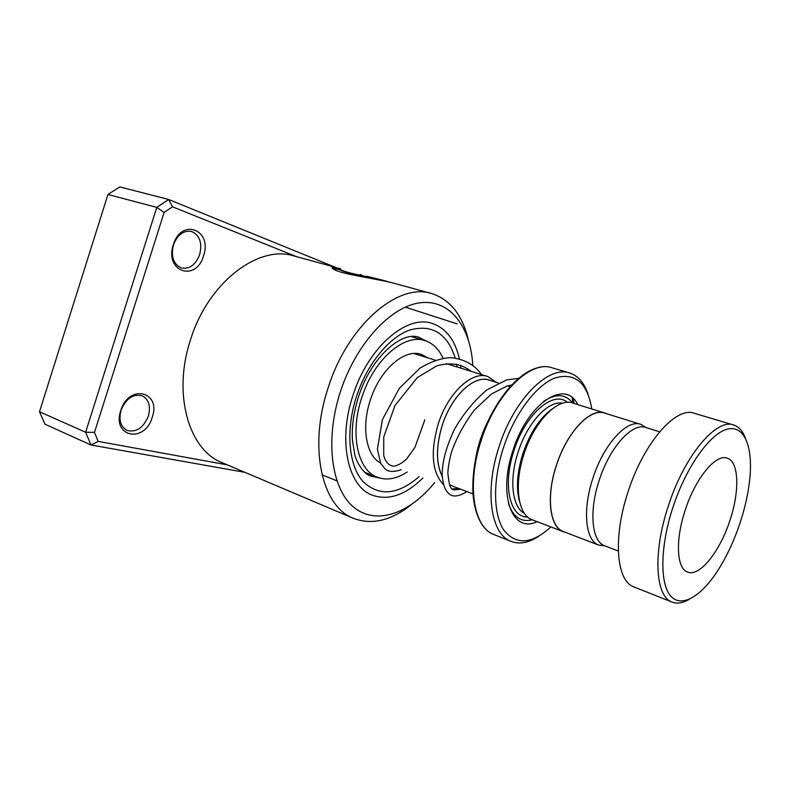 <?xml version="1.0" encoding="UTF-8"?>
<svg xmlns="http://www.w3.org/2000/svg" width="790" height="790" viewBox="0 0 790 790"><rect width="100%" height="100%" fill="white"/><g stroke="black" fill="none" stroke-linecap="round" stroke-linejoin="round"><path stroke-width="1.19" d="M645.914 427.499L640.986 424.418C627.211 418.67 603.629 444.217 592.865 478.355C582.339 509.866 585.439 540.469 598.514 545.021L604.883 545.87M640.384 424.23L604.933 413.19C590.653 407.314 566.845 432.15 556.348 465.636C546.038 496.535 549.712 526.782 563.221 531.512L563.813 531.739M452.729 486.176L449.461 484.576M442.212 476.37C435.981 463.454 435.962 446.577 442.153 425.731C451.357 395.839 474.543 374.282 489.474 380.207L498.421 383.012M490.442 380.513C475.541 373.433 451.544 395.099 442.124 425.721C435.912 446.636 435.942 463.552 442.212 476.469M449.49 484.655L453.677 486.541M459.296 488.684L452.285 488.862M443.516 484.645C432.051 472.558 430.234 452.492 438.075 424.457C447.762 392.995 472.193 370.352 487.934 376.573L496.179 382.311M552.17 408.993C539.846 417.831 530.07 432.772 522.822 453.825C516.917 473.082 515.9 489.277 519.79 502.391M604.34 412.874L572.957 403.098C558.234 397.113 534.198 421.376 523.908 454.349C513.786 484.764 517.944 514.744 531.848 519.642L532.46 519.869M577.678 404.569C565.541 378.331 527.443 403.186 512.848 450.794C497.651 495.685 512.611 533.902 537.091 521.647M572.661 403.009C565.561 393.904 555.953 393.311 543.826 401.231M591.799 408.963C587.276 382.459 574.942 372.159 554.797 378.045C535.798 385.441 514.221 414.296 503.24 448.365C492.644 481.169 493.237 514.399 503.832 530.139C516.097 545.357 531.779 544.29 550.897 526.93M538.839 536.203C528.599 542.937 519.237 544.626 510.745 541.269C490.797 534 484.359 491.025 498.974 447.031C513.836 399.266 548.774 364.723 570.074 373.137C578.339 376.01 584.343 383.031 588.066 394.22M606.384 413.644L604.962 413.071C590.663 407.186 566.805 432.071 556.288 465.626C545.959 496.584 549.643 526.89 563.171 531.63L565.245 532.292M508.434 503.319C513.056 517.045 520.975 522.526 532.183 519.761M672.902 507.397C660.163 546.117 659.689 583.593 670.641 595.956C681.553 608.478 701.51 596.361 718.485 569.491C727.116 555.726 734.345 540.113 740.141 522.674C744.871 508.286 748.012 494.382 749.582 480.952C753.433 447.683 744.743 424.714 727.373 429.148C710.082 433.354 686.105 466.939 672.902 507.397M689.255 599.314C682.708 603.185 676.872 604.064 671.757 601.96C655.275 596.183 652.747 552.437 668.33 505.975C684.397 455.603 716.589 417.653 733.93 425.079C738.877 426.798 742.659 431.024 745.266 437.759M729.95 520.363C739.786 491.262 739.015 461.804 727.373 458.21C716.125 453.292 695.476 477.999 685.197 510.192C675.203 539.935 676.615 568.336 687.379 571.99C699.308 577.51 719.937 551.687 729.95 520.363M605.051 545.939L604.488 545.722C591.779 541.308 588.836 511.347 599.156 480.478C609.712 447.031 632.711 421.949 646.101 427.558L659.63 431.784M634.271 587.059L633.511 586.753C616.289 580.66 612.813 537.417 628.04 491.923C643.682 442.568 676.319 405.744 694.519 413.358L733.14 424.842M203.544 255.851C196.147 282.435 164.221 271.721 173.336 244.722C181.453 217.329 212.836 229.939 203.544 255.851M173.445 244.92C170.768 256.474 173.365 264.137 181.246 267.919C189.452 269.41 195.594 264.966 199.682 254.578C202.428 242.955 199.742 235.262 191.654 231.48C183.596 230.137 177.533 234.61 173.445 244.92M152.253 417.248C144.965 443.496 111.686 437.453 120.761 410.593C128.79 383.486 161.525 391.396 152.253 417.248M121.028 410.267C118.569 419.984 120.544 426.689 126.953 430.382C136.255 432.723 143.395 427.953 148.392 416.053C150.9 406.257 148.856 399.513 142.249 395.829C133.105 393.627 126.035 398.437 121.028 410.267M472.805 365.345C470.573 326.487 449.846 299.005 420.171 302.777C390.615 306.332 355.668 344.045 340.214 392.324C324.621 440.534 331.553 489.494 353.989 507.437C376.405 525.617 409.783 513.53 434.697 482.502M410.79 505.077C390.527 520.975 371.201 525.311 352.804 518.072C321.777 505.985 308.396 447.16 327.949 388.423C347.521 325.006 398.723 281.714 432.239 293.712C450.359 299.884 462.348 315.111 468.223 339.404M352.824 395.829C337.853 440.702 347.807 486.008 371.853 495.014C388.315 500.939 405.329 495.261 422.897 477.98C405.329 495.261 388.315 500.939 371.853 495.014C347.807 486.008 337.853 440.702 352.824 395.829C367.775 347.462 406.84 313.966 432.555 323.545C406.84 313.966 367.775 347.462 352.824 395.829M387.811 281.645L385.747 281.023C368.891 276.776 343.65 272.501 339.937 269.291L332.353 268.245C336.994 273.626 371.537 277.794 392.344 282.82L430.678 293.288M337.478 268.116L334.535 267.05L331.257 266.832L340.618 268.699M367.607 276.431L366.995 276.263M366.985 276.312L383.239 280.341M333.578 266.783L294.739 256.177C259.09 243.903 207.938 282.287 190.351 340.302C172.595 393.983 188.701 449.421 221.496 462.407L222.968 463.029M296.744 256.73L172.506 206.812L164.103 212.431L94.484 432.387L85.636 432.239L156.756 207.405L107.963 194.458L39.5 411.748L44.991 424.22L90.969 444.987L85.636 432.239L39.5 411.748M244.949 472.351L90.969 444.987L98.217 441.413L227.322 464.875M164.103 212.431L156.756 207.405L168.675 199.495L119.813 186.904L107.963 194.458M172.506 206.812L168.675 199.495L335.286 267.287M94.484 432.387L98.217 441.413M460.965 368.18L460.57 365.148L460.965 368.18M459.375 358.729C455.04 340.065 446.093 328.344 432.555 323.545C446.093 328.344 455.04 340.065 459.375 358.729M362.235 275.374L360.675 274.969L360.803 274.436M359.559 274.801L360.675 274.969M377.61 279.561C358.532 275.967 345.931 272.718 339.819 269.815L339.67 269.133M339.572 269.666L332.63 268.442M380.523 463.009C365.977 455.563 361.05 426.649 370.648 399.167C380.464 368.96 405.082 348.133 421.544 354.473L427.716 357.831M407.255 471.995C396.521 479.017 386.458 480.725 377.047 477.121C357.258 469.932 349.516 432.525 362.156 396.432C374.391 358.798 404.964 333.044 425.326 340.747C433.048 343.393 438.964 349.219 443.052 358.216M405.25 307.142L457.183 323.88M547.095 413.575L546.996 413.081M562.569 403.236C548.408 400.145 527.305 422.709 518.092 452.166C508.928 479.737 512.167 507.289 524.392 513.342M567.408 402.357C553.316 389.944 525.231 414.207 513.895 450.863C502.331 485.327 509.945 517.855 527.651 517.025M510.745 541.269L493.641 534.435C473.013 526.851 466.14 484.043 480.557 440.593C495.202 393.41 530.327 359.351 552.417 367.913C530.801 359.44 495.755 393.499 481.071 440.79C466.623 484.329 473.417 527.049 493.641 534.435L494.54 534.79M481.09 523.029C470.267 503.674 470.08 476.192 480.527 440.583C492.792 401.527 519.524 369.819 540.498 367.291M573.975 403.423L573.264 398.674M572.197 397.726L573.056 403.137M419.184 476.558C397.647 495.221 378.805 496.752 362.659 481.159C348.578 465.004 345.546 430.333 356.369 396.817C366.817 364.338 388.907 337.291 409.822 329.993C432.091 324.028 447.209 333.341 455.168 357.919M456.65 364.072L457.173 366.995M426.817 341.28L418.848 337.31M358.344 397.331C353.663 412.35 351.678 426.511 352.399 439.803L354.799 454.803C356.211 461.271 363.124 473.615 370.411 476.034L379.427 477.97M532.124 432.476L533.161 432.821M563.221 531.512L598.514 545.021M452.107 485.939L473.042 493.918M531.848 519.642L563.171 531.63M552.417 367.913L569.116 372.85M413.802 353.495L435.369 360.21M446.37 363.637L487.242 376.356M507.654 385.905L510.202 386.695M726.879 458.052L727.373 458.21M604.488 545.722L618.303 550.995M633.511 586.753L671.757 601.96M322.034 474.829L336.846 480.834L322.034 474.829M352.804 518.072L221.496 462.407M339.819 269.815L339.937 269.291M358.413 397.143C370.994 356.725 402.446 330.171 419.451 337.498L418.591 337.231M511.871 384.898L506.508 386.261L491.449 394.022L474.197 410.198C463.888 424.171 456.314 438.164 451.485 452.196C449.392 459.869 448.187 466.801 447.841 473.003C449.885 492.397 451.613 490.215 460.58 489.168M471.057 371.32C461.775 363.864 450.349 362.047 436.781 365.879L417.298 377.581L395 405.517L383.752 436.919L383.723 455.396C385.54 462.229 388.947 465.824 393.934 466.179C397.923 465.537 402.179 463.098 406.712 458.852L414.908 447.456L424.822 419.846M475.037 462.654C477.209 447.002 481.93 432.406 489.198 418.888M518.852 378.301L506.578 379.941L486.966 389.845C474.227 400.56 463.375 413.753 454.408 429.424C445.195 449.184 442.39 462.367 442.143 474.681C443.328 487.134 445.619 490.343 448.532 493.375C452.473 497.374 458.605 496.782 466.92 491.587M481.535 374.588C474.662 364.644 464.184 358.986 450.103 357.594C440.06 358.453 429.987 362.008 419.885 368.259L399.365 388.275L382.419 419.589L377.373 449.253L380.721 463.394L385.184 469.003C388.423 471.956 393.785 472.183 401.271 469.704M420.813 354.246L421.544 354.473M364.457 472.173L377.047 477.121M411.541 336.589L424.408 340.47"/></g></svg>
